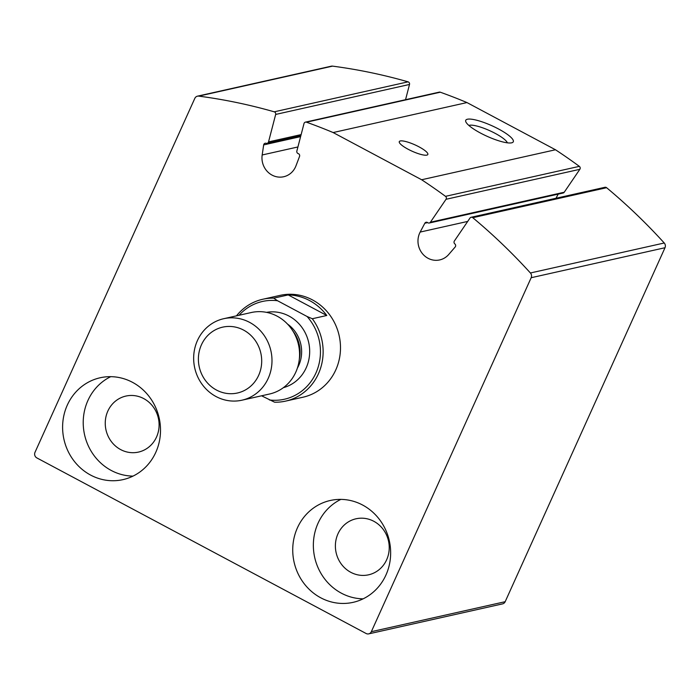 <?xml version="1.0" encoding="UTF-8"?>
<svg xmlns="http://www.w3.org/2000/svg" width="700" height="700" viewBox="0 0 700 700"><rect width="100%" height="100%" fill="white"/><g stroke="black" fill="none" stroke-linecap="round" stroke-linejoin="round"><path stroke-width="1.05" d="M198.73 96.119A4.174 3.902 -102.6 0 0 194.819 98.359L35 452.323A4.174 3.902 -102.6 0 0 36.864 457.923L366.126 633.509A4.174 3.902 -102.6 0 0 371.341 631.68L531.169 277.716A4.174 3.902 -102.6 0 0 530.407 272.983A574.131 536.707 -102.6 0 0 472.771 217.691A2.091 1.951 -102.6 0 0 469.989 218.059L454.37 241.001A2.091 1.951 -102.6 0 0 454.843 243.915A2.091 1.951 -102.6 0 1 455.166 247.013L448.744 254.459A18.786 17.561 -102.6 0 1 439.705 259.928A18.786 17.561 -102.6 0 1 421.575 252.507A18.786 17.561 -102.6 0 1 420.166 232.068L424.83 223.239A2.091 1.951 -102.6 0 1 427.674 222.635A2.091 1.951 -102.6 0 0 430.404 222.224L446.023 199.29A2.091 1.951 -102.6 0 0 445.506 196.341A574.131 536.707 -102.6 0 0 421.645 179.751L333.139 132.554A574.131 536.707 -102.6 0 0 306.469 122.194A2.091 1.951 -102.6 0 0 304.001 123.559L296.861 151.016A2.091 1.951 -102.6 0 0 298.235 153.615A2.091 1.951 -102.6 0 1 299.539 156.433L295.969 165.839A18.786 17.561 -102.6 0 1 283.701 176.741A18.786 17.561 -102.6 0 1 262.176 154.971L263.672 144.9A2.091 1.951 -102.6 0 1 266.123 143.29A2.091 1.951 -102.6 0 0 268.529 141.899L275.669 114.441A2.091 1.951 -102.6 0 0 274.243 111.825A574.131 536.707 -102.6 0 0 198.73 96.119L332.561 66.132A4.174 3.902 -102.6 0 0 331.284 66.185L197.452 96.171M368.716 633.867L502.548 603.881A4.174 3.902 -102.6 0 0 505.181 601.694L665 247.73A4.174 3.902 -102.6 0 0 664.239 242.996A574.131 536.707 -102.6 0 0 606.602 187.705A2.091 1.951 -102.6 0 0 604.966 187.285L471.135 217.28M556.019 198.258L558.206 194.119M429.266 223.011L563.097 193.025A2.091 1.951 -102.6 0 0 564.235 192.237L579.854 169.304A2.091 1.951 -102.6 0 0 579.337 166.355A574.131 536.707 -102.6 0 0 555.485 149.765L421.645 179.751M480.48 133.053A26.093 5.81 24.3 0 0 512.137 142.686A26.093 5.81 24.3 0 0 491.916 125.737A26.093 5.81 24.3 0 0 465.824 121.782A26.093 5.81 24.3 0 0 480.48 133.053M408.135 149.258A15.654 3.482 24.3 0 0 427.831 154.49A15.654 3.482 24.3 0 0 414.995 144.874A15.654 3.482 24.3 0 0 399.289 141.601A15.654 3.482 24.3 0 0 408.135 149.258M555.485 149.765L466.97 102.567L333.139 132.554M466.97 102.567A574.131 536.707 -102.6 0 0 440.3 92.207A2.091 1.951 -102.6 0 0 439.267 92.138L305.436 122.133M405.545 99.697L409.509 84.455A2.091 1.951 -102.6 0 0 408.074 81.839A574.131 536.707 -102.6 0 0 332.561 66.132M236.477 315.84A52.194 48.79 77.4 0 1 262.762 299.259L280.123 295.365A52.194 48.79 77.4 0 1 339.15 335.624A52.194 48.79 77.4 0 1 302.951 397.224L285.591 401.118A52.194 48.79 77.4 0 1 274.619 402.211L261.572 395.797M297.43 527.817A52.194 48.79 77.4 0 1 330.277 500.491A52.194 48.79 77.4 0 1 389.305 540.75A52.194 48.79 77.4 0 1 353.098 602.35A52.194 48.79 77.4 0 1 303.686 583.048A52.194 48.79 77.4 0 1 297.43 527.817M67.305 405.108A52.194 48.79 77.4 0 1 100.144 377.773A52.194 48.79 77.4 0 1 159.171 418.04A52.194 48.79 77.4 0 1 122.972 479.631A52.194 48.79 77.4 0 1 73.553 460.329A52.194 48.79 77.4 0 1 67.305 405.108M133.009 476.114A52.194 48.79 77.4 0 1 87.92 400.488A52.194 48.79 77.4 0 1 110.731 376.67M107.835 411.101A28.709 26.836 77.4 0 1 125.904 396.069A28.709 26.836 77.4 0 1 158.366 418.215A28.709 26.836 77.4 0 1 138.451 452.095A28.709 26.836 77.4 0 1 111.274 441.481A28.709 26.836 77.4 0 1 107.835 411.101M363.142 598.832A52.194 48.79 77.4 0 1 318.054 523.206A52.194 48.79 77.4 0 1 340.856 499.389M337.969 533.82A28.709 26.836 77.4 0 1 356.029 518.788A28.709 26.836 77.4 0 1 388.491 540.934A28.709 26.836 77.4 0 1 368.585 574.814A28.709 26.836 77.4 0 1 341.408 564.2A28.709 26.836 77.4 0 1 337.969 533.82M507.36 142.826A21.578 4.804 24.3 0 0 489.685 130.664A21.578 4.804 24.3 0 0 468.877 125.449M269.395 399.971A50.102 46.839 77.4 0 0 315.936 373.004A50.102 46.839 77.4 0 0 307.081 316.496L277.515 300.729A50.102 46.839 77.4 0 0 239.059 315.262M262.762 299.259A52.194 48.79 77.4 0 1 273.735 298.156L277.515 300.729M307.081 316.496L312.314 318.736A52.194 48.79 77.4 0 1 285.591 401.118M273.735 298.156L288.199 294.919A52.194 48.79 -102.6 0 1 326.777 315.49L288.199 294.919M312.314 318.736L326.777 315.49M243.582 330.085A33.749 31.553 77.4 0 1 248.062 388.281A33.749 31.553 77.4 0 1 198.494 361.848A33.749 31.553 77.4 0 1 243.582 330.085M249.576 322.35A41.755 39.034 77.4 0 1 271.784 364.936A41.755 39.034 77.4 0 1 241.946 400.199A41.755 39.034 77.4 0 1 194.731 367.981A41.755 39.034 77.4 0 1 223.694 318.71A41.755 39.034 77.4 0 1 249.576 322.35M223.694 318.71L251.274 312.524A41.755 39.034 77.4 0 1 277.156 316.172A41.755 39.034 77.4 0 1 294.289 333.428A41.755 39.034 77.4 0 1 299.512 356.755A41.755 39.034 77.4 0 1 269.535 394.012L241.946 400.199M505.181 601.694L371.341 631.68M665 247.73L531.169 277.716M664.239 242.996L530.407 272.983M606.602 187.705L472.771 217.691M467.705 221.419L420.166 232.068M427.639 222.609L424.83 223.239M564.235 192.237L430.404 222.224M579.854 169.304L446.023 199.29M579.337 166.355L445.506 196.341M440.3 92.207L306.469 122.194M297.92 146.965L262.176 154.971M300.606 136.623L263.672 144.9M301.131 134.601L268.529 141.899M409.509 84.455L275.669 114.441M408.074 81.839L274.243 111.825M266.516 312.358A38.623 36.102 77.4 0 1 288.951 316.033A38.623 36.102 77.4 0 1 309.558 354.602A38.623 36.102 77.4 0 1 283.395 387.669M294.289 333.428L295.558 335.79A32.734 30.607 77.4 0 1 299.652 354.078L299.512 356.755M292.959 331.135A32.357 30.249 77.4 0 1 299.294 359.398M287.551 324.1A32.357 30.249 77.4 0 1 297.404 368.069M300.825 135.774L267.102 143.334"/></g></svg>

